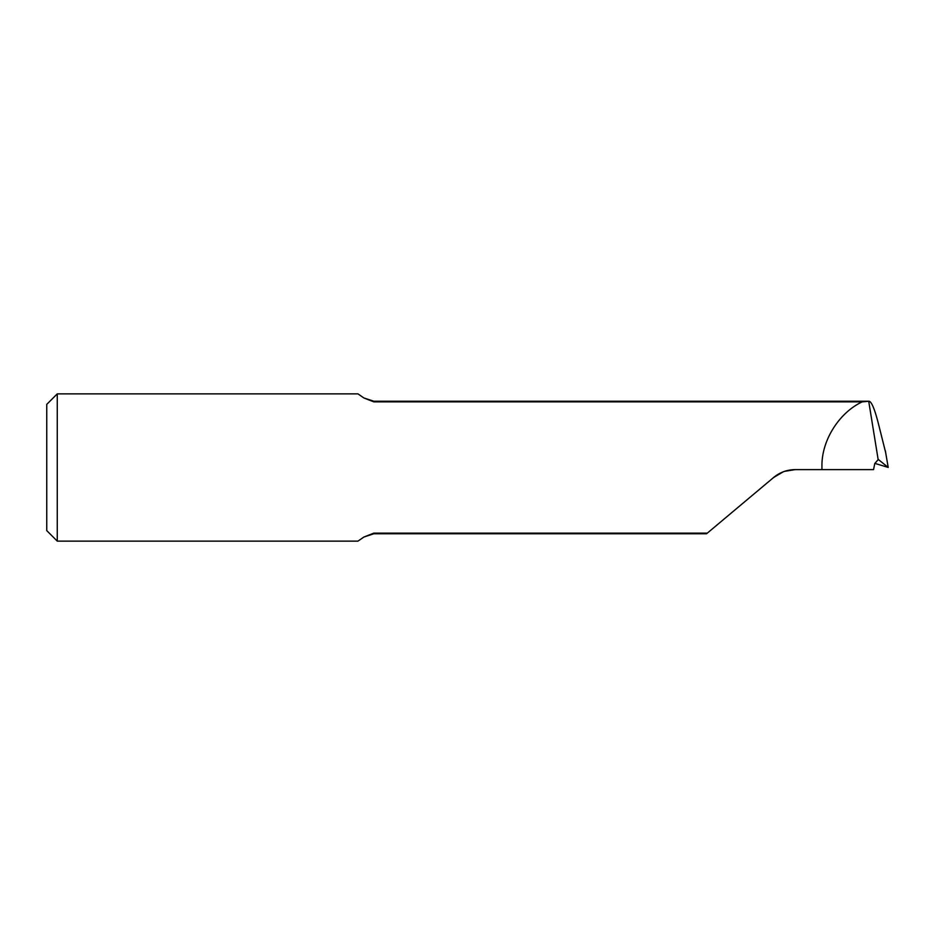 <?xml version="1.0" encoding="UTF-8"?>
<svg xmlns="http://www.w3.org/2000/svg" width="935" height="935" viewBox="0 0 935 935"><rect width="100%" height="100%" fill="white"/><g stroke="black" fill="none" stroke-linecap="round" stroke-linejoin="round"><path stroke-width="1.4" d="M862.152 401.875L373.848 401.875L373.848 401.232L869.036 401.232L862.152 401.875C839.221 412.651 821.877 440.058 821.935 465.396L821.935 469.604L873.559 469.604L874.763 463.561L878.164 459.623L868.72 401.279C871.21 400.916 874.365 408.116 878.21 422.889L885.585 452.283M874.798 463.363L888.215 467.43L878.456 459.588A1309.584 87.376 17 0 0 878.257 459.552M821.935 469.604L795.264 469.604C787.106 469.697 779.895 472.315 773.631 477.481L707.316 533.125L373.848 533.125L363.867 537.041L357.976 541.131L57.269 541.131L57.269 393.869L357.976 393.869L363.867 397.959L373.848 401.875M885.34 450.822L888.215 467.43L885.492 451.547M57.269 393.869L46.75 404.387L46.75 530.612L57.269 541.131M795.264 469.604L784.582 471.345M783.261 471.813L773.631 477.481M363.867 537.041L373.848 533.768L706.544 533.768L707.316 533.125M373.848 533.768L373.848 533.125M373.848 401.232L363.867 397.959"/></g></svg>
